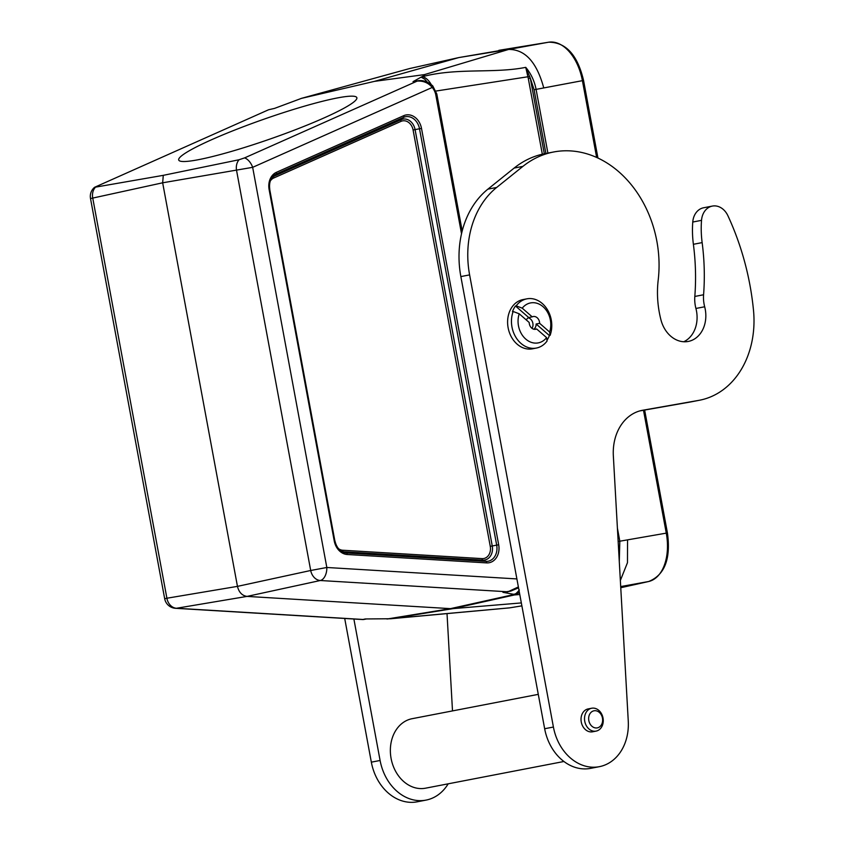 <?xml version="1.0" encoding="UTF-8"?>
<svg xmlns="http://www.w3.org/2000/svg" width="844" height="844" viewBox="0 0 844 844"><rect width="100%" height="100%" fill="white"/><g stroke="black" fill="none" stroke-linecap="round" stroke-linejoin="round"><path stroke-width="1.27" d="M427.549 82.395L424.669 79.146L421.093 77.131L422.243 76.551C424.342 75.454 425.07 74.81 424.416 74.62L508.658 49.437L548.6 42.211L458.83 57.571L409.635 68.543L301.635 98.305L274.543 108.391L268.582 109.762L94.57 187.305L163.282 175.341L239.052 159.748L244.591 157.891L417.221 81.087C423.403 80.718 428.414 82.839 432.244 87.438L252.662 167.334L326.828 567.484L516.887 578.921M424.669 79.146L421.093 77.131L413.022 81.668L417.537 80.813M414.509 81.383L413.022 81.668M409.635 68.543L301.023 98.474L374.525 81.351L424.416 74.62M198.456 159.685A94.359 10.371 160.7 0 1 178.717 160.022A94.359 10.371 160.7 0 1 263.476 119.363A94.359 10.371 160.7 0 1 356.759 97.482A94.359 10.371 160.7 0 1 356.843 97.661A94.359 10.371 160.7 0 1 299.092 128.309A94.359 10.371 160.7 0 1 198.456 159.685M596.645 157.459L582.413 80.665L536.088 89.38L547.893 153.091M617.407 528.186L619.823 541.204L666.275 533.134L643.497 410.258M365.346 618.958L389.96 618.747A27.683 22.049 79.1 0 0 391.437 618.684L509.565 607.87L521.887 605.855M518.543 587.825L510.831 591.085L506.695 591.718A2.954 2.036 -99.7 0 1 506.474 591.718L320.287 580.514L247.049 596.402L450.443 608.64A29.487 23.484 79.1 0 0 453.175 608.608L521.339 602.922M543.684 87.67C536.678 62.066 525 49.321 508.658 49.437L458.83 57.571L374.525 81.351M519.777 594.514L514.471 594.946A27.683 22.049 -100.9 0 1 512.994 595.009L513.616 594.292L502.929 592.33L509.818 591.296A17.872 14.232 79.1 0 0 510.145 591.233A17.872 14.232 79.1 0 0 510.346 591.18M365.262 618.947A1.772 1.466 -91.9 0 0 365.114 618.969L363.057 619.538A2.954 2.775 92.3 0 1 362.519 619.549L365.41 618.958M244.591 157.891A11.795 7.016 -114 0 1 252.662 167.334L162.66 182.8L237.459 586.369L310.697 570.491L236.542 170.34A11.795 9.273 -99.6 0 1 239.052 159.748M620.351 580.493L627.472 562.674L627.546 540.139M618.156 541.51L619.823 541.204L619.285 561.439M519.503 592.994L518.3 593.11A26.597 21.184 -100.9 0 1 516.75 593.163L519.345 589.956M512.994 595.009L516.75 593.163M388.525 618.852L509.586 607.859M421.167 77.099A26.597 21.184 -100.9 0 1 422.57 76.635C457.364 67.541 493.888 73.734 525.738 67.351C531.003 73.618 534.442 80.961 536.088 89.38L534.094 89.749L530.296 78.133L528.302 78.503L525.738 67.351L530.296 78.133L544.317 153.777M618.61 549.444L618.378 545.467M508.985 591.433A17.872 14.232 79.1 0 0 509.818 591.296M502.929 592.33L508.953 591.317L518.374 586.949M320.287 580.514A11.795 9.263 -102.2 0 1 310.697 570.491L326.828 567.484A11.795 6.984 -86.6 0 1 320.287 580.514M362.983 619.559L175.563 608.313A11.795 6.984 -86.6 0 0 176.491 608.26L247.049 596.402C242.122 595.674 238.926 592.33 237.459 586.369L166.901 598.227A11.795 9.516 -99.5 0 0 176.491 608.26L362.677 619.454A2.954 2.606 -102.7 0 0 362.962 619.454M95.203 187.505A11.795 9.516 -102.3 0 0 92.745 198.076L162.66 182.8L163.282 175.341M365.979 618.969L363.331 619.528A17.872 14.232 79.1 0 0 363.848 619.454A17.872 14.232 79.1 0 0 364.165 619.401L366.338 618.979M508.837 591.486L504.955 592.572A1.772 1.129 82.2 0 1 505.567 592.108M519.039 590.494L515.663 593.923L513.616 594.292M363.279 619.538L362.635 619.549M417.622 80.802C422.855 79.906 427.897 81.604 432.75 85.888A2.954 1.023 140.1 0 1 432.244 87.438A14.791 11.784 79.1 0 1 435.673 94.264L436.242 94.064M504.353 592.499A1.772 1.139 86 0 1 504.87 592.171L508.331 591.422M503.256 592.361A1.772 0.559 84.4 0 1 503.362 592.298L506.695 591.718M563.929 761.488L425.534 788.19A35.385 28.19 -100.9 0 1 425.165 788.254A35.385 28.19 -100.9 0 1 391.11 758.556A35.385 28.19 -100.9 0 1 412.125 718.698L538.282 694.359M701.522 220.347A17.692 14.095 -100.9 0 1 712.347 206.084A17.692 14.095 -100.9 0 1 727.908 215.737A235.909 187.895 -100.9 0 1 753.492 310.233A88.462 70.463 -100.9 0 1 699.581 400.225A88.462 70.463 -100.9 0 1 698.674 400.394L642.759 410.237A47.18 37.579 79.1 0 0 642.284 410.321A47.18 37.579 79.1 0 0 613.345 455.918L628.263 721.082A47.18 37.579 -100.9 0 1 599.324 766.679A47.18 37.579 -100.9 0 1 553.411 727.043L469.612 274.891A88.462 70.463 -100.9 0 1 496.652 187.463L522.9 166.384A106.154 84.558 -100.9 0 1 553.537 152.004A106.154 84.558 -100.9 0 1 658.193 280.081A88.462 70.463 79.1 0 0 660.926 319.771A28.601 22.788 79.1 0 0 688.24 341.451A28.601 22.788 79.1 0 0 704.677 306.773A29.487 23.484 -100.9 0 1 703.579 294.756A206.411 164.411 79.1 0 0 702.145 242.608A88.462 70.463 -100.9 0 1 701.522 220.347L692.766 222.035A17.692 14.095 -100.9 0 1 703.59 207.772L712.347 206.084M699.581 400.225L690.825 401.923A88.462 70.463 -100.9 0 1 689.928 402.082L639.879 410.891M599.324 766.679L590.568 768.367A47.18 37.579 -100.9 0 1 544.654 728.731L460.856 276.579A88.462 70.463 -100.9 0 1 487.906 189.151L514.144 168.072A106.154 84.558 -100.9 0 1 544.781 153.692L553.537 152.004M683.756 341.757A28.601 22.788 79.1 0 0 695.92 308.461A29.487 23.484 -100.9 0 1 694.823 296.455A206.411 164.411 79.1 0 0 693.388 244.296A88.462 70.463 -100.9 0 1 692.766 222.035M596.096 731.104L592.594 731.79A11.647 9.273 -100.9 0 1 592.477 731.811A11.647 9.273 -100.9 0 1 581.263 722A11.647 9.273 -100.9 0 1 588.184 708.907L591.686 708.232A11.647 9.273 -100.9 0 1 602.996 717.917A11.647 9.273 -100.9 0 1 596.096 731.104A11.647 9.273 -100.9 0 1 595.98 731.136A11.647 9.273 -100.9 0 1 584.765 721.356A11.647 9.273 -100.9 0 1 591.686 708.232M515.473 306.003A25.067 19.961 -100.9 0 0 512.466 311.636L513.163 311.499A25.067 19.961 79.1 0 0 516.148 337.737A25.067 19.961 79.1 0 0 536.373 348.055L532.522 348.804A25.067 19.961 -100.9 0 1 508.12 327.746A25.067 19.961 -100.9 0 1 512.329 306.615A25.067 19.961 -100.9 0 1 523.016 299.578L526.878 298.839A25.067 19.961 79.1 0 0 516.18 305.866L515.473 306.003L528.713 317.534A6.488 5.17 79.1 0 0 526.35 320.003M513.163 311.499L519.229 313.799A20.351 16.205 79.1 0 0 525.77 339.098A20.351 16.205 79.1 0 0 546.606 337.642L547.07 341.029A25.067 19.961 79.1 0 1 536.373 348.055M528.713 317.534L532.216 316.859A6.488 5.17 -100.9 0 1 533.197 316.532A6.488 5.17 -100.9 0 1 539.643 323.326L536.14 324.001L549.381 335.532L550.077 335.395L549.613 332.008A20.351 16.205 79.1 0 0 543.072 306.72A20.351 16.205 79.1 0 0 522.236 308.166L516.18 305.866M550.077 335.395A25.067 19.961 79.1 0 0 547.091 309.157A25.067 19.961 79.1 0 0 526.878 298.839M539.643 323.326L549.613 332.008M533.819 329.223A6.488 5.17 79.1 0 0 536.14 324.001M549.381 335.532A25.067 19.961 -100.9 0 1 546.965 340.301M534.621 329.339L536.626 328.96A6.488 5.17 -100.9 0 1 535.655 329.276A6.488 5.17 -100.9 0 1 529.336 323.822A6.488 5.17 -100.9 0 1 529.199 322.482L519.229 313.799M546.606 337.642L536.626 328.96M522.236 308.166L532.216 316.859M528.175 317.829A6.488 5.17 -100.9 0 1 532.501 321.965A6.488 5.17 -100.9 0 1 532.026 328.358M597.204 727.897A8.704 6.931 -100.9 0 1 588.954 716.092A8.704 6.931 -100.9 0 1 600.77 714.013A8.704 6.931 -100.9 0 1 597.204 727.897M447.025 613.63L452.5 710.912M448.185 783.823A47.18 37.579 -100.9 0 1 426.009 800.112A47.18 37.579 -100.9 0 1 380.095 760.476L353.879 619.032M426.009 800.112L417.263 801.8A47.18 37.579 -100.9 0 1 371.339 762.164L344.711 618.483M461.52 233.735L435.673 94.264M498.677 544.77A15.983 12.734 -100.9 0 1 486.619 562.895L347.232 554.508A15.983 12.734 -100.9 0 1 334.235 540.92L269.12 189.583A15.983 12.734 -100.9 0 1 276.399 172.324L403.727 115.67A15.983 12.734 -100.9 0 1 421.504 128.404L498.677 544.77L496.683 545.14L419.51 128.763A14.316 11.405 79.1 0 0 403.58 117.369L276.252 174.022A14.316 11.405 79.1 0 0 273.203 176.153C270.122 179.455 268.983 183.887 269.806 189.467L269.12 189.583M542.333 154.209L528.302 78.503M529.779 76.477L435.852 91.068M338.623 548.758A10.824 8.619 79.1 0 0 342.706 550.235L482.093 558.622A10.824 8.619 79.1 0 0 490.258 546.342L413.085 129.976A10.824 8.619 79.1 0 0 401.048 121.357L273.72 178.01A10.824 8.619 79.1 0 0 270.333 180.964M390.772 618.768L453.175 608.608L514.471 594.946L518.3 593.11A17.692 10.655 -94.8 0 0 519.345 592.171M386.974 619.021L450.443 608.64L513.806 594.556M644.647 410.057L667.425 532.933L666.275 533.134A44.173 26.702 -100.3 0 1 648.551 581.527A2.954 2.353 77.4 0 0 648.625 581.516L620.762 587.73L648.551 581.527L620.699 586.569M94.57 187.305A11.795 11.795 0 0 0 90.508 198.53L92.745 198.076L166.901 598.227L164.675 598.681A11.795 11.795 0 0 0 175.563 608.313M582.413 80.665A44.173 26.702 -100.3 0 0 548.6 42.211A2.954 2.353 -99.3 0 1 548.632 42.211A2.954 2.353 -99.3 0 1 548.663 42.2C565.902 42.211 577.549 54.965 583.563 80.465L582.413 80.665M431.031 84.21A17.692 10.677 74.2 0 0 422.57 76.635L422.243 76.551M272.243 177.272A12.481 9.949 -100.9 0 1 273.857 176.322L276.252 174.022A1.772 1.055 -114 0 0 276.399 172.324M273.72 178.01A1.772 1.055 66 0 1 273.857 176.322L401.195 119.669L403.58 117.369A1.772 1.055 66 0 0 403.727 115.67M269.732 189.489L334.846 540.814A14.316 11.405 79.1 0 0 343.086 552.166A14.316 11.405 79.1 0 0 346.494 552.999L485.88 561.376A14.316 11.405 79.1 0 0 496.683 545.14L492.252 545.973A12.481 9.949 -100.9 0 1 482.831 560.131L485.88 561.376A1.772 1.044 -86.6 0 1 486.619 562.895M482.093 558.622A1.772 1.044 93.4 0 0 482.831 560.131L343.445 551.754A12.481 9.949 -100.9 0 1 341.767 551.48M342.706 550.235A1.772 1.044 93.4 0 0 343.445 551.754L346.494 552.999A1.772 1.044 93.4 0 1 347.232 554.508M401.048 121.357A1.772 1.055 66 0 1 401.195 119.669A12.481 9.949 -100.9 0 1 415.079 129.607L421.504 128.404M413.085 129.976L415.079 129.607L492.252 545.973L490.258 546.342M545.899 153.471L534.094 89.749M343.086 552.166C338.908 550.193 336.186 546.406 334.92 540.804L334.235 540.92M667.425 532.933C670.948 558.897 664.682 575.091 648.625 581.516A2.954 2.353 77.4 0 0 648.719 581.495M689.928 402.082L698.674 400.394M641.799 410.427L642.759 410.237M544.654 728.731L553.411 727.043M460.856 276.579L469.612 274.891M487.906 189.151L496.652 187.463M514.144 168.072L522.9 166.384M695.92 308.461L704.677 306.773M694.823 296.455L703.579 294.756M693.388 244.296L702.145 242.608M371.339 762.164L380.095 760.476M498.857 50.324L548.632 42.211M597.942 158.05L583.563 80.465M164.675 598.681L90.508 198.53M363.026 619.559L363.848 619.454M432.75 85.888L436.802 93.948M462.195 230.961L436.812 94"/></g></svg>
